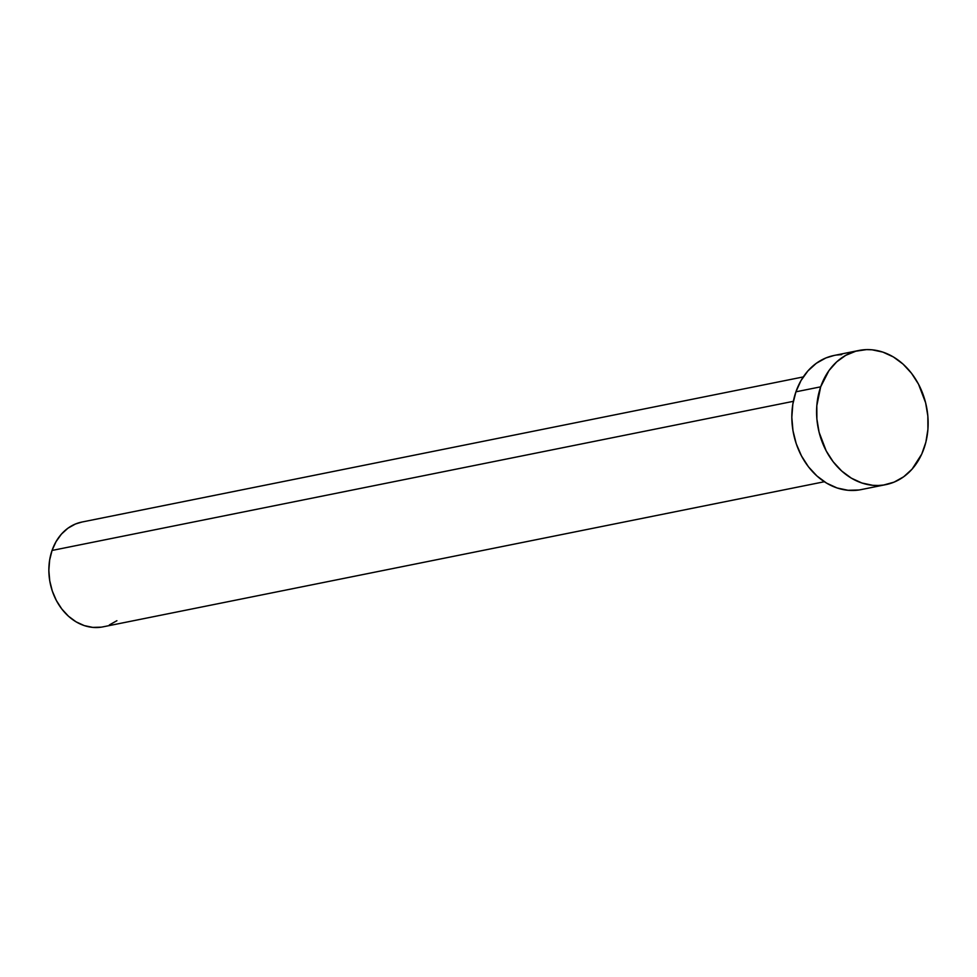 <?xml version="1.0" encoding="UTF-8"?>
<svg xmlns="http://www.w3.org/2000/svg" width="977" height="977" viewBox="0 0 977 977"><rect width="100%" height="100%" fill="white"/><g stroke="black" fill="none" stroke-linecap="round" stroke-linejoin="round"><path stroke-width="1.47" d="M803.277 376.927L81.885 522.048A53.454 43.135 78.6 0 0 52.05 550.454L793.348 401.327L52.05 550.454A53.454 43.135 78.6 0 0 59.512 605.789A53.454 43.135 78.6 0 0 102.976 626.855L824.356 481.734M820.68 386.831A68.414 55.213 -101.4 0 1 858.868 350.474A68.414 55.213 -101.4 0 1 914.496 377.44A68.414 55.213 -101.4 0 1 924.047 448.272A68.414 55.213 -101.4 0 1 885.858 484.629A68.414 55.213 -101.4 0 1 830.23 457.663A68.414 55.213 -101.4 0 1 820.68 386.831L795.925 391.814L820.68 386.831L828.997 370.552L836.678 361.881L845.728 355.347L855.803 351.207L866.514 349.607L871.985 349.79L882.866 352.111L893.357 356.935L903.041 364.091L911.541 373.312L918.539 384.217L925.634 402.854L927.845 416.08L927.918 429.355L925.866 442.19L921.751 454.073L912.091 469.131L903.676 476.776L894.077 482.137L883.635 485.019L878.225 485.496L872.754 485.313L861.861 482.992L851.382 478.168L841.698 471.012L833.198 461.791L826.2 450.885L819.092 432.249L816.894 419.023L816.809 405.748L820.68 386.831M858.868 350.474L834.114 355.457A68.414 55.213 78.6 0 0 795.925 391.814A68.414 55.213 78.6 0 0 805.475 462.634A68.414 55.213 78.6 0 0 861.103 489.611L885.858 484.629M858.868 490.002L847.999 490.283L837.106 487.975L826.615 483.151L816.943 475.982L808.431 466.774L801.445 455.856L796.218 443.668L792.97 430.662L791.822 417.338L792.823 404.222L795.925 391.814L801.006 380.578L807.894 370.955L816.296 363.31L825.907 357.948L834.175 355.445M836.349 355.066L841.759 354.59M116.898 620.713L109.387 624.914M101.229 627.161L92.73 627.393L84.23 625.585L76.035 621.812L68.475 616.218L61.832 609.013L56.361 600.489L52.282 590.963L49.742 580.802L48.85 570.397L49.632 560.151L52.05 550.454L56.031 541.673L61.404 534.15L67.963 528.191L75.473 524.002L82.019 522.023"/></g></svg>
